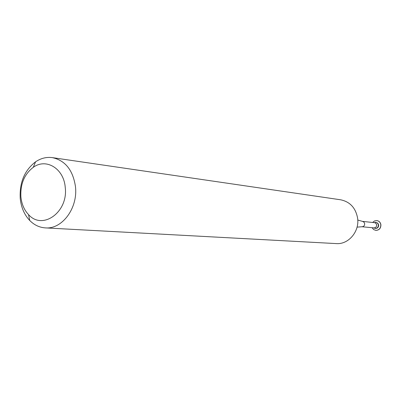 <?xml version="1.0" encoding="UTF-8"?>
<svg xmlns="http://www.w3.org/2000/svg" width="401" height="401" viewBox="0 0 401 401"><rect width="100%" height="100%" fill="white"/><g stroke="black" fill="none" stroke-linecap="round" stroke-linejoin="round"><path stroke-width="0.6" d="M65.228 187.302C63.829 168.535 46.12 157.829 33.283 167.317C24.361 174.189 20.235 184.044 20.897 196.891C21.654 204.109 24.205 210.019 28.556 214.62C42.551 230.68 68.531 211.913 65.228 187.302M20.23 198.475C19.398 182.575 24.516 170.35 35.584 161.803C40.892 158.24 46.481 156.846 52.356 157.628C65.253 160.465 72.957 170.109 75.453 186.575C78.095 207.999 62.145 229.487 45.333 227.888C39.423 227.492 34.22 225.021 29.724 220.48C24.326 214.756 21.163 207.417 20.23 198.475M376.835 220.58L376.89 220.585C379.105 220.981 380.444 222.36 380.905 224.72C380.905 228.289 379.241 230.179 375.907 230.385L375.857 230.38M372.644 222.46L374.494 220.946L376.785 220.57C379 220.971 380.338 222.349 380.8 224.705C380.8 228.279 379.135 230.169 375.802 230.375L373.632 229.557L372.123 227.708M375.998 222.38L377.822 223.212L378.659 224.956C378.659 227.177 377.622 228.349 375.552 228.47L375.391 228.45M374.328 222.64L375.842 222.355L376.86 222.68L377.857 223.608L378.343 224.926C378.343 227.146 377.306 228.319 375.236 228.44L373.807 227.863M52.356 157.628L340.639 199.793C350.008 201.763 355.657 207.873 357.597 218.124C359.697 231.437 348.489 244.665 336.264 243.592L45.333 227.888M357.06 227.131L361.953 226.75C363.767 226.645 364.679 225.608 364.679 223.648L363.948 222.109L362.489 221.387L374.74 222.695L375.943 223.362L376.659 224.861C376.659 226.771 375.767 227.778 373.988 227.883L373.882 227.923M33.283 167.317L35.584 161.803M375.842 222.355L376.158 222.39M362.489 221.387L357.772 220.044M361.953 226.75L373.988 227.883M375.236 228.44L375.552 228.47M28.556 214.62L29.724 220.48"/></g></svg>
